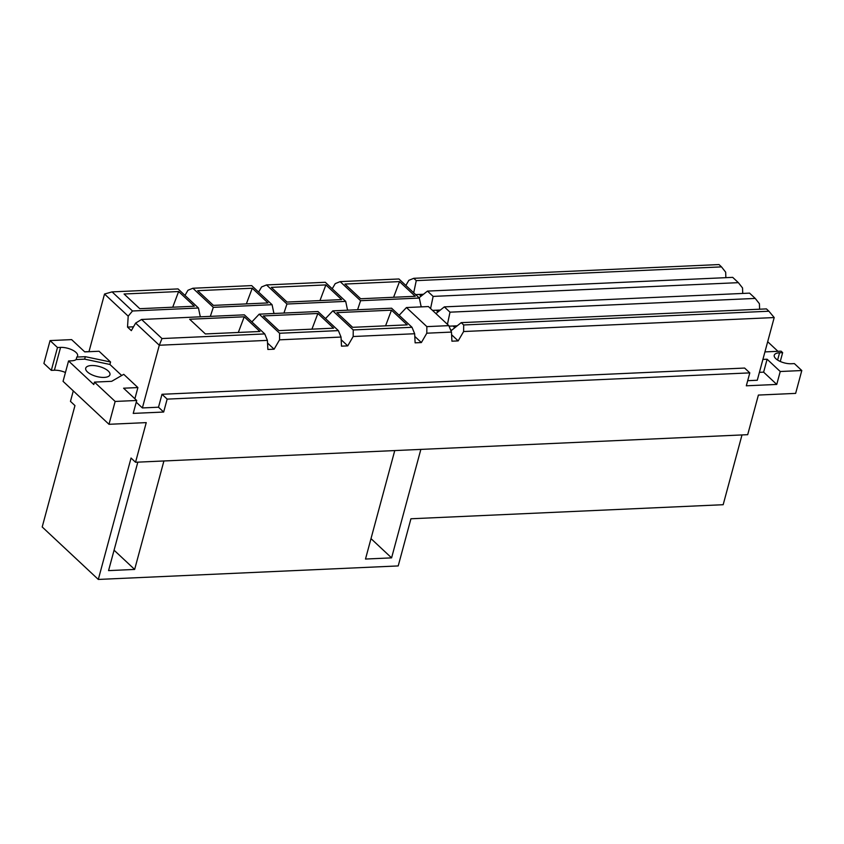 <?xml version="1.0" encoding="UTF-8"?>
<svg xmlns="http://www.w3.org/2000/svg" width="844" height="844" viewBox="0 0 844 844"><rect width="100%" height="100%" fill="white"/><g stroke="black" fill="none" stroke-linecap="round" stroke-linejoin="round"><path stroke-width="1.27" d="M311.942 329.149L317.861 313.483L333.58 328.179L279.005 330.637L263.286 315.941L317.861 313.483M246.342 303.903L252.261 288.226L267.981 302.922L213.416 305.38L197.696 290.684L252.261 288.226M319.971 300.58L325.889 284.913L341.609 299.609L287.044 302.068L271.325 287.371L325.889 284.913M762.902 359.417L767.112 359.227L780.236 371.508L801.8 370.537L794.383 363.606L791.303 363.743A11.584 4.769 -164.9 0 1 779.402 361.063A11.584 4.769 -164.9 0 1 774.254 355.24A11.584 4.769 -164.9 0 1 779.571 352.771L782.652 352.634L781.101 351.178L764.928 351.906M801.8 370.537L795.639 393.388L758.387 395.066L747.7 434.681L135.546 462.248L146.244 422.622L108.992 424.3L115.153 401.449L136.717 400.478L123.583 388.208L137.899 387.565L134.882 398.758M767.112 359.227L763.62 372.151L759.421 372.341M422.949 294.693L419.7 294.841L421.103 296.16M345.702 301.382L325.299 282.286L266.525 284.934L286.939 304.019L345.702 301.382L347.559 310.191M266.525 284.934L261.587 286.949L258.602 292.098M283.964 313.05L286.939 304.019M325.942 318.146L325.088 318.188M274.5 313.483L273.783 312.808M272.074 304.695L251.67 285.61L192.896 288.247L213.31 307.343L272.074 304.695L273.931 313.504M192.896 288.247L187.959 290.262L184.973 295.411M210.335 316.373L213.31 307.343M252.314 321.458L251.459 321.501M200.872 316.795L200.155 316.12M139.787 308.693L124.068 293.997L178.633 291.539L194.352 306.235L139.787 308.693M172.714 307.216L178.633 291.539M198.445 308.007L178.042 288.922L112.094 291.887L132.497 310.982L198.445 308.007L200.302 316.817M112.094 291.887L104.529 294.028L128.204 316.162L132.497 310.982M85.318 356.685L110.564 362.002L99.064 351.252L84.759 351.895L71.624 339.615L50.07 340.586L57.487 347.528L60.568 347.39A11.584 4.769 -164.9 0 1 72.468 350.07A11.584 4.769 -164.9 0 1 77.616 355.894A11.584 4.769 -164.9 0 1 76.804 357.065L85.318 356.685L84.653 359.143L76.139 359.533L76.804 357.065M50.07 340.586L43.899 363.437L51.315 370.368L57.487 347.528M87.428 371.93A12.544 5.159 -164.9 0 1 85.719 368.195A12.544 5.159 -164.9 0 1 99.17 366.486A12.544 5.159 -164.9 0 1 109.942 374.736A12.544 5.159 -164.9 0 1 100.478 377.236A12.544 5.159 -164.9 0 1 87.428 371.93M110.564 362.002L109.899 364.46L84.653 359.143M137.899 387.565L123.741 374.325L111.672 381.319L94.454 382.1L93.79 384.558L68.554 360.958L71.635 360.821A11.584 4.769 15.1 0 0 76.139 359.533M109.899 364.46L121.705 375.506M65.442 372.51A11.584 4.769 15.1 0 0 54.396 370.231L51.315 370.368M84.653 351.8L88.989 351.6M360.673 298.755L344.953 284.048L399.518 281.601L415.237 296.297L360.673 298.755M393.599 297.267L399.518 281.601M419.331 298.059L398.927 278.974L340.153 281.622L360.567 300.707L419.331 298.059L421.188 306.878M340.153 281.622L335.216 283.637L332.23 288.775M399.571 314.833L398.716 314.865M357.592 309.737L360.567 300.707M348.129 310.17L347.411 309.484M413.782 278.309L416.261 280.63L721.493 266.883L719.014 264.562L413.782 278.309L408.844 280.324L405.858 285.462M104.529 294.028L88.968 351.705M721.493 266.883L725.671 272.179L725.861 277.665M415.649 294.609L423.498 294.261M413.697 292.794L416.261 280.63M456.688 326.248L453.439 326.396L454.853 327.715M439.819 310.476L436.57 310.613L437.983 311.932M433.13 296.402L738.363 282.656L732.697 277.359L427.465 291.096L433.13 296.402L430.567 308.566M427.465 291.096L419.057 297.795M738.363 282.656L742.541 287.952L742.731 293.438M440.368 310.033L432.518 310.392M450 312.174L755.243 298.428L749.567 293.132L444.334 306.878L450 312.174L447.436 324.349M444.334 306.878L435.926 313.578M755.243 298.428L759.41 303.724L759.6 309.221M457.237 325.805L449.05 326.174M768.916 311.225L766.436 308.904L461.204 322.651L463.683 324.972L768.916 311.225L774.201 317.555L757.279 380.254L747.7 380.686M451.603 334.762L458.176 340.902L463.62 331.534L774.201 317.555M463.62 331.534L463.683 324.972M461.204 322.651L451.466 330.405L450.358 329.371M421.04 306.172L421.757 306.847M767.681 341.714L777.957 351.326M780.236 371.508L776.754 384.431L763.62 372.151M776.754 384.431L746.318 385.803L749.799 372.879L744.64 368.058L161.995 394.285L167.154 399.117L749.799 372.879M161.995 394.285L158.503 407.209L142.383 407.937L159.294 345.238L161.995 338.549L264.752 333.929L244.338 314.844L141.581 319.465L161.995 338.549M167.154 399.117L163.662 412.041L158.503 407.209M163.662 412.041L133.225 413.402L136.717 400.478M136.253 402.208L142.383 407.937M205.377 333.95L189.657 319.254L244.232 316.795L259.952 331.492L205.377 333.95M238.314 332.473L244.232 316.795M141.581 319.465L135.62 323.104L159.294 345.238L267.4 340.375L267.864 349.469L274.11 349.194L267.537 343.044M264.752 333.929L267.4 340.375M135.62 323.104L131.326 330.648L127.518 327.082L128.204 316.162M338.381 330.616L317.966 311.52L259.192 314.168L279.607 333.253L338.381 330.616L341.029 337.062L341.493 346.156L347.739 345.871L353.182 336.513L353.235 329.941L412.009 327.293L391.595 308.208L332.821 310.856L353.235 329.941M274.11 349.194L279.554 339.826L279.607 333.253M279.554 339.826L341.029 337.062M259.192 314.168L251.892 321.902M352.634 327.324L336.914 312.628L391.489 310.17L407.209 324.866L352.634 327.324M385.571 325.837L391.489 310.17M353.182 336.513L414.657 333.739L415.121 342.843L421.367 342.558L414.794 336.418M412.009 327.293L414.657 333.739M421.367 342.558L426.811 333.201L426.864 326.628L406.449 307.543L428.414 306.551L448.829 325.636L451.466 332.082L451.93 341.187L458.176 340.902M426.811 333.201L451.466 332.082M426.864 326.628L448.829 325.636M406.449 307.543L399.149 315.276M347.739 345.871L341.166 339.731M332.821 310.856L325.52 318.589M133.521 326.807L127.518 327.082M94.454 382.1L115.153 401.449M68.554 360.958L63.057 381.34L108.992 424.3M73.28 390.909L70.463 401.375L74.958 405.584L42.2 526.972L98.305 579.438L131.052 458.039L135.546 462.248M782.652 352.634L780.267 361.464M742.003 434.934L723.171 504.712L410.933 518.775L398.21 565.934L98.305 579.438M371.001 538.63L391.584 557.873L420.85 449.398M394.76 450.569L365.494 559.044L391.584 557.873M114.067 550.193L134.65 569.436L163.915 460.961M137.825 462.143L108.559 570.618L134.65 569.436M779.571 352.771L777.609 360.05M54.396 370.231L60.568 347.39"/></g></svg>
